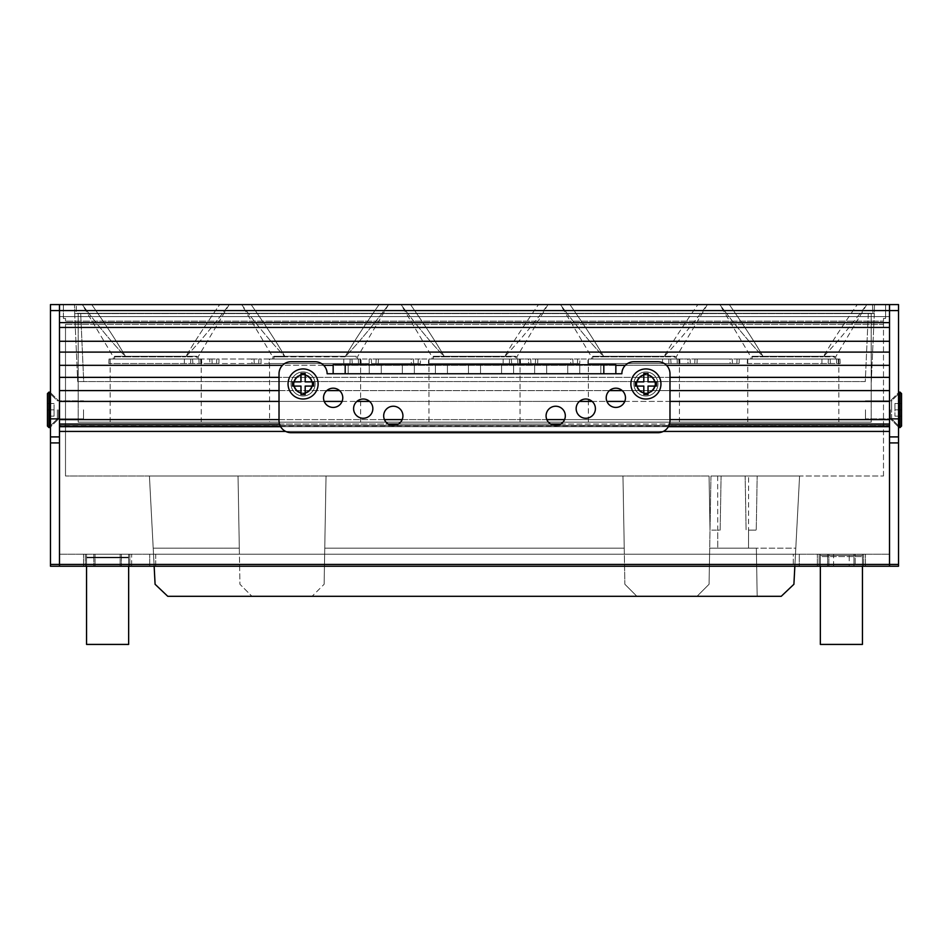 <?xml version="1.0" encoding="UTF-8"?>
<svg xmlns="http://www.w3.org/2000/svg" width="949" height="949" viewBox="0 0 949 949"><rect width="100%" height="100%" fill="white"/><g stroke="black" fill="none" stroke-linecap="round" stroke-linejoin="round"><path stroke-width="0.71" stroke-dasharray="4.75 3.56" d="M820.351 566.221L820.351 554.192L820.351 566.221L820.351 554.192L817.362 554.192L820.351 554.192L819.129 554.192L820.351 554.192L820.351 566.221L817.362 566.221L820.351 566.221L819.129 566.221L820.351 566.221L820.351 555.402L820.351 644.418L862.451 644.418L862.451 555.402L862.451 566.221L865.441 566.221L862.451 566.221L862.451 554.192L865.441 554.192L862.451 554.192L862.451 566.221M820.351 555.402L862.451 555.402L820.351 555.402M862.451 644.418L862.451 556.6L862.451 644.418L820.351 644.418L820.351 556.6L862.451 556.6L820.351 556.6L820.351 644.418L862.451 644.418M128.649 566.221L128.649 554.192L128.649 566.221L128.649 554.192L131.638 554.192L128.649 554.192L129.871 554.192L128.649 554.192L128.649 566.221L131.638 566.221L128.649 566.221L129.871 566.221L128.649 566.221L128.649 557.81L128.649 644.418L86.549 644.418L128.649 644.418L128.649 557.205L128.649 644.418L86.549 644.418L86.549 557.205L86.549 644.418L86.549 557.81L86.549 566.221L83.559 566.221L86.549 566.221L86.549 554.192L83.559 554.192L86.549 554.192L86.549 566.221M128.649 557.205L86.549 557.205L128.649 557.205M128.649 557.81L86.549 557.81L128.649 557.81M59.479 431.427L59.479 425.413L59.479 436.908L50.463 436.908L50.463 304.582L889.521 304.582L59.479 304.582L59.479 554.192L59.479 304.582L59.479 316.61L59.479 304.582L889.521 304.582L889.521 418.865L891.609 418.865L898.537 425.793L898.537 393.882L898.537 425.793L898.537 409.838L898.537 425.793L891.609 418.865L891.609 400.822L891.609 418.865L889.521 418.865L889.521 400.822L889.521 564.418L898.537 564.418L898.537 566.221L50.463 566.221L50.463 564.418L889.521 564.418L889.521 566.221L889.521 341.272L889.521 352.103L59.479 352.103L889.521 352.103L889.521 377.358L59.479 377.358L59.479 419.612L59.479 365.329L59.479 377.358L889.521 377.358L889.521 431.427L59.479 431.427L59.479 566.221L59.479 310.596L59.479 365.329L889.521 365.329M59.479 365.329L59.479 341.272L889.521 341.272L889.521 327.441L59.479 327.441L59.479 341.272L889.521 341.272L889.521 322.624L889.521 327.441L59.479 327.441L889.521 327.441M889.521 304.582L889.521 554.192L889.521 304.582L898.537 304.582L898.537 310.596L889.521 310.596L889.521 316.61L889.521 310.596L889.521 316.61L59.479 316.61L59.479 310.596L59.479 316.61L59.479 310.596L59.479 316.61L59.479 310.596L59.479 316.61L889.521 316.61L59.479 316.61L889.521 316.61L59.479 316.61L889.521 316.61L59.479 316.61L889.521 316.61L59.479 316.61L889.521 316.61L59.479 316.61L889.521 316.61L889.521 310.596L889.521 322.624L889.521 304.582M898.537 564.418L898.537 436.908L889.521 436.908L889.521 431.427M59.479 424.049L59.479 419.612L59.479 426.682L59.479 424.049L889.521 424.049M59.479 425.745L59.479 426.682L59.479 425.413L889.521 425.745L59.479 425.745M889.521 322.624L59.479 322.624L889.521 322.624L59.479 322.624L59.479 327.441M59.479 322.624L59.479 310.596L889.521 310.596M59.479 554.192L889.521 554.192L59.479 554.192M793.281 554.192L149.705 554.192L155.719 554.192L155.719 566.221L799.295 566.221L799.295 554.192L799.295 566.221L793.281 566.221L793.281 554.192L155.719 554.192L155.719 566.221L149.705 566.221L793.281 566.221L793.281 554.192M855.168 554.192L828.857 554.192L855.168 554.192L855.168 566.221L865.441 566.221L828.857 566.221L855.168 566.221L855.168 554.192M827.635 554.192L817.362 554.192L828.857 554.192L817.362 554.192L827.635 554.192L827.635 566.221L828.857 566.221L817.362 566.221L828.857 566.221L817.362 566.221L827.635 566.221L827.635 554.192M849.225 554.192L833.578 554.192L849.225 554.192L849.225 566.221L833.578 566.221L849.225 566.221M93.832 554.192L121.365 554.192L93.832 554.192L93.832 566.221L83.559 566.221L121.365 566.221L93.832 566.221L93.832 554.192M131.638 554.192L95.054 554.192L131.638 554.192L129.871 554.192L131.638 554.192L131.638 566.221L95.054 566.221L131.638 566.221L129.871 566.221L131.638 566.221L131.638 554.192M853.946 554.192L828.857 554.192L853.946 554.192L853.946 566.221L828.857 566.221L853.946 566.221L853.946 554.192M819.129 554.192L817.362 554.192L819.129 554.192L819.129 566.221L817.362 566.221L819.129 566.221L819.129 554.192M59.479 341.272L889.521 341.272M59.479 352.103L889.521 352.103M889.521 390.597L59.479 390.597M59.479 401.415L889.521 401.415M889.521 419.612L59.479 419.612M833.578 566.221L833.578 554.192M149.705 566.221L149.705 554.192L149.705 566.221M669.982 419.612L564.56 419.612M546.838 419.612L402.162 419.612M384.44 419.612L279.018 419.612M279.018 401.415L324.226 401.415M342.079 401.415L356.86 401.415M369.588 401.415L579.412 401.415M592.14 401.415L606.921 401.415M624.774 401.415L669.982 401.415M669.982 390.597L622.212 390.597M609.483 390.597L339.517 390.597M326.788 390.597L279.018 390.597M59.479 377.358L889.521 377.358M669.982 377.358L279.018 377.358M666.542 365.329L625.296 365.329M615.842 365.329L333.158 365.329M323.704 365.329L282.458 365.329M828.857 566.221L828.857 554.192L828.857 566.221M95.054 566.221L95.054 554.192L95.054 566.221M120.143 566.221L120.143 554.192L120.143 566.221M794.847 566.221L799.58 475.995L710.955 475.995L883.495 475.995L757.183 475.995L799.58 475.995L795.796 548.178L709.698 548.178L795.796 548.178L799.58 475.995L793.91 584.276L781.252 596.292L757.183 596.292L756.353 548.178L748.512 548.178L756.353 548.178L757.183 596.292L781.252 596.292L793.91 584.276L799.58 475.995L793.91 584.276L799.58 475.995L793.91 584.276L781.252 596.292L793.91 584.276L799.58 475.995L793.91 584.276L781.252 596.292L167.748 596.292L155.09 584.276L167.748 596.292L697.041 596.292L709.069 584.264L709.698 548.178L748.512 548.178L709.698 548.178L710.955 475.995L799.58 475.995L149.42 475.995L238.045 475.995L149.42 475.995L238.045 475.995L239.931 584.264L251.96 596.292L239.931 584.264L238.045 475.995L239.302 548.178L153.204 548.178L239.302 548.178L238.045 475.995L149.42 475.995L709.069 475.995L65.505 475.995L799.58 475.995L710.955 475.995L709.069 584.264L697.041 596.292L781.252 596.292L793.91 584.276L781.252 596.292L167.748 596.292L155.09 584.276L149.42 475.995L155.09 584.276L149.42 475.995L155.09 584.276L149.42 475.995L155.09 584.276L167.748 596.292L781.252 596.292L167.748 596.292L155.09 584.276L167.748 596.292L155.09 584.276L149.42 475.995L154.153 566.221M710.955 475.995L709.698 548.178L710.955 475.995M748.547 530.135L756.246 530.135L757.183 475.995L756.246 530.135L748.547 530.135L748.512 548.178L748.607 475.995M717.658 475.995L717.752 548.178L717.717 530.135L710.018 530.135L720.161 530.135L721.098 475.995L745.155 475.995L746.104 530.135L745.155 475.995L721.098 475.995L720.161 530.135L717.717 530.135M710.018 530.135L709.069 475.995L710.018 530.135M883.495 475.995L883.495 324.38L883.495 475.995M65.505 324.38L883.495 324.38L883.495 321.118L883.495 324.38L65.505 324.38L65.505 475.995L65.505 324.38M883.495 318.413L883.495 321.118L883.495 318.413L885.607 318.413L885.607 304.582L885.607 318.413L883.495 318.413M65.505 321.118L65.505 318.413L65.505 321.118L883.495 321.118L65.505 321.118M63.393 304.582L63.393 318.413L65.505 318.413L63.393 318.413L63.393 304.582L885.607 304.582L63.393 304.582M874.468 304.582L74.532 304.582L874.468 304.582L874.314 313.609L74.686 313.609L74.532 304.582L74.686 313.609L874.314 313.609L874.468 304.582M874.314 313.609L871.301 381.569L874.314 313.609L868.299 313.609L874.314 313.609M865.286 381.569L83.714 381.569L865.286 381.569L868.299 313.609L74.686 313.609L77.699 381.569L74.686 313.609L868.299 313.609L865.286 381.569M83.714 381.569L77.699 381.569L83.714 381.569L80.701 313.609L83.714 381.569M251.96 596.292L167.748 596.292L251.96 596.292M312.102 596.292L636.898 596.292L312.102 596.292L324.131 584.264L312.102 596.292M624.869 584.264L636.898 596.292L624.869 584.264L622.971 475.995L624.869 584.264M326.029 475.995L622.971 475.995L624.24 548.178L324.76 548.178L624.24 548.178L622.971 475.995L326.029 475.995L324.131 584.264L326.029 475.995L324.76 548.178L326.029 475.995L622.971 475.995L326.029 475.995M369.244 363.526L269.065 363.526L361.142 363.526L360.952 359.007L361.142 363.526L369.244 363.526L369.114 359.007L269.267 359.007L371.344 359.007L369.114 359.007L369.244 363.526M269.065 363.526L258.686 363.526L269.065 363.526L269.267 359.007L258.875 359.007L261.094 359.007L260.975 363.526L261.094 359.007L269.267 359.007L269.065 363.526M254.249 363.526L258.686 363.526L251.948 363.526L254.249 363.526L254.047 359.007L258.875 359.007L251.829 359.007L254.047 359.007L254.249 363.526M251.948 363.526L216.574 363.526L251.948 363.526L251.829 359.007L216.775 359.007L218.994 359.007L218.875 363.526L218.994 359.007L251.829 359.007L251.948 363.526M212.149 363.526L216.574 363.526L209.848 363.526L212.149 363.526L211.947 359.007L216.775 359.007L209.729 359.007L211.947 359.007L212.149 363.526M209.848 363.526L108.803 363.526L201.757 363.526L201.556 359.007L109.04 359.007L201.556 359.007L201.757 363.526L209.848 363.526L209.729 359.007L201.556 359.007L209.729 359.007L209.848 363.526M375.97 363.526L371.534 363.526L378.26 363.526L375.97 363.526L376.16 359.007L371.344 359.007L378.39 359.007L376.16 359.007L375.97 363.526M411.344 363.526L378.26 363.526L413.634 363.526L411.344 363.526L411.225 359.007L378.39 359.007L378.26 363.526L378.39 359.007L413.444 359.007L411.225 359.007L411.344 363.526M418.07 363.526L413.634 363.526L420.371 363.526L418.07 363.526L418.272 359.007L413.444 359.007L420.49 359.007L418.272 359.007L418.07 363.526M428.462 363.526L520.538 363.526L428.462 363.526L428.651 359.007L420.49 359.007L420.371 363.526L420.49 359.007L520.349 359.007L428.651 359.007L428.462 363.526M528.629 363.526L520.538 363.526L520.349 359.007L520.538 363.526L530.93 363.526L528.629 363.526L528.51 359.007L520.349 359.007L530.728 359.007L528.51 359.007L528.629 363.526M535.366 363.526L530.93 363.526L537.656 363.526L535.366 363.526L535.556 359.007L530.728 359.007L537.775 359.007L535.556 359.007L535.366 363.526M570.74 363.526L537.656 363.526L573.03 363.526L570.74 363.526L570.61 359.007L537.775 359.007L537.656 363.526L537.775 359.007L572.84 359.007L570.61 359.007L570.74 363.526M577.466 363.526L573.03 363.526L579.756 363.526L577.466 363.526L577.656 359.007L572.84 359.007L579.886 359.007L577.656 359.007L577.466 363.526M587.858 363.526L679.935 363.526L587.858 363.526L588.048 359.007L579.886 359.007L579.756 363.526L579.886 359.007L679.733 359.007L588.048 359.007L587.858 363.526M688.025 363.526L679.935 363.526L679.733 359.007L679.935 363.526L690.314 363.526L688.025 363.526L687.906 359.007L679.733 359.007L690.125 359.007L687.906 359.007L688.025 363.526M694.751 363.526L690.314 363.526L697.052 363.526L694.751 363.526L694.953 359.007L690.125 359.007L697.171 359.007L694.953 359.007L694.751 363.526M730.125 363.526L697.052 363.526L732.426 363.526L730.125 363.526L730.006 359.007L697.171 359.007L697.052 363.526L697.171 359.007L732.225 359.007L730.006 359.007L730.125 363.526M736.851 363.526L732.426 363.526L739.152 363.526L736.851 363.526L737.053 359.007L732.225 359.007L739.271 359.007L737.053 359.007L736.851 363.526M747.243 363.526L840.197 363.526L747.243 363.526L747.444 359.007L739.271 359.007L739.152 363.526L739.271 359.007L839.96 359.007L747.444 359.007L747.243 363.526M515.698 359.007L433.302 359.007L515.698 359.007L515.604 356.302L433.396 356.302L433.302 359.007M675.095 359.007L592.686 359.007L675.095 359.007L675 356.302L592.781 356.302L592.686 359.007M834.479 359.007L752.082 359.007L834.479 359.007L834.396 356.302L752.177 356.302L752.082 359.007M356.314 359.007L273.905 359.007L356.314 359.007L356.219 356.302L274 356.302L273.905 359.007M196.918 359.007L114.521 359.007L196.918 359.007L196.823 356.302L114.604 356.302L114.521 359.007M503.148 363.526L503.172 359.007M511.345 359.007L511.653 363.526M662.544 363.526L662.556 359.007M670.729 359.007L671.05 363.526M821.929 363.526L821.953 359.007M830.126 359.007L830.434 363.526M351.949 359.007L352.257 363.526M343.752 363.526L343.775 359.007M192.552 359.007L192.872 363.526M184.367 363.526L184.379 359.007M433.396 356.302L515.604 356.302M592.781 356.302L675 356.302M752.177 356.302L834.396 356.302M274 356.302L356.219 356.302M114.604 356.302L196.823 356.302M648.025 381.878L654.691 381.878L648.025 381.878L648.025 373.455L648.025 381.878L654.691 381.878A9.027 9.027 0 0 0 648.025 375.199L648.025 381.878M643.813 373.455L648.025 373.455L643.813 373.455L643.813 381.878L643.813 373.455L648.025 373.455M635.391 381.878L637.147 381.878A9.027 9.027 0 0 1 643.813 375.199L643.813 381.878L635.391 381.878L635.391 386.077L635.391 381.878L635.391 386.077L643.813 386.077L635.391 386.077M656.447 381.878L656.447 386.077L656.447 381.878L656.447 386.077L648.025 386.077L648.025 394.499L643.813 394.499L643.813 392.756A9.027 9.027 0 0 1 637.147 386.077L643.813 386.077L643.813 394.499L648.025 394.499L648.025 386.077L654.691 386.077L648.025 386.077L648.025 392.756A9.027 9.027 0 0 0 654.691 386.077L656.447 386.077M643.813 386.077L643.813 392.756L643.813 386.077M643.813 381.878L637.147 381.878L643.813 381.878M660.955 383.977A15.042 15.042 0 0 1 645.925 399.019A15.042 15.042 0 0 1 630.883 383.977A15.042 15.042 0 0 0 645.925 399.019A15.042 15.042 0 0 0 660.955 383.977A15.042 15.042 0 0 0 645.925 368.936A15.042 15.042 0 0 0 630.883 383.977A15.042 15.042 0 0 1 645.925 368.936A15.042 15.042 0 0 1 660.955 383.977A15.042 15.042 0 0 1 645.925 399.019A15.042 15.042 0 0 1 630.883 383.977A15.042 15.042 0 0 1 645.925 368.936A15.042 15.042 0 0 1 660.955 383.977A15.042 15.042 0 0 1 645.925 399.019A15.042 15.042 0 0 1 630.883 383.977A15.042 15.042 0 0 0 645.925 399.019A15.042 15.042 0 0 0 660.955 383.977A15.042 15.042 0 0 0 645.925 368.936A15.042 15.042 0 0 0 630.883 383.977M654.94 383.977A9.027 9.027 0 0 1 645.925 393.005A9.027 9.027 0 0 1 636.898 383.977A9.027 9.027 0 0 1 645.925 374.95A9.027 9.027 0 0 1 654.94 383.977A9.027 9.027 0 0 0 645.925 374.95A9.027 9.027 0 0 0 636.898 383.977A9.027 9.027 0 0 0 645.925 393.005A9.027 9.027 0 0 0 654.94 383.977A9.027 9.027 0 0 0 645.925 374.95A9.027 9.027 0 0 0 636.898 383.977A9.027 9.027 0 0 0 645.925 393.005A9.027 9.027 0 0 0 654.94 383.977A9.027 9.027 0 0 1 645.925 393.005A9.027 9.027 0 0 1 636.898 383.977A9.027 9.027 0 0 1 645.925 374.95A9.027 9.027 0 0 1 654.94 383.977M567.727 373.752L546.683 373.752L546.683 364.724L567.727 364.724L546.683 364.724L567.727 364.724L546.683 364.724L567.727 364.724L546.683 364.724L567.727 364.724L546.683 364.724L567.727 364.724L546.683 364.724L567.727 364.724L546.683 364.724L567.727 364.724L546.683 364.724L567.727 364.724L546.683 364.724L546.683 373.752L567.727 373.752L567.727 364.724L567.727 373.752L546.683 373.752L567.727 373.752L546.683 373.752L567.727 373.752L546.683 373.752L567.727 373.752L567.727 364.724L567.727 373.752L546.683 373.752L546.683 364.724L546.683 373.752L546.683 364.724L546.683 373.752L567.727 373.752L567.727 364.724L567.727 373.752L546.683 373.752L567.727 373.752L546.683 373.752L567.727 373.752L546.683 373.752L567.727 373.752L567.727 364.724L567.727 373.752M333.158 373.752L615.842 373.752L615.842 364.724L333.158 364.724L615.842 364.724L333.158 364.724L333.158 373.752L615.842 373.752L333.158 373.752L333.158 364.724L333.158 373.752L615.842 373.752L615.842 364.724L615.842 373.752L621.868 373.752A12.029 12.029 0 0 1 633.896 361.723A12.029 12.029 0 0 0 621.868 373.752A12.029 12.029 0 0 1 633.896 361.723L657.954 361.723A12.029 12.029 0 0 1 669.982 373.752A12.029 12.029 0 0 0 657.954 361.723A12.029 12.029 0 0 1 669.982 373.752L669.982 420.668A12.029 12.029 0 0 1 657.954 432.697A12.029 12.029 0 0 0 669.982 420.668A12.029 12.029 0 0 1 657.954 432.697L291.046 432.697A12.029 12.029 0 0 1 279.018 420.668A12.029 12.029 0 0 0 291.046 432.697A12.029 12.029 0 0 1 279.018 420.668L279.018 373.752A12.029 12.029 0 0 1 291.046 361.723A12.029 12.029 0 0 0 279.018 373.752L279.018 420.668L279.018 373.752A12.029 12.029 0 0 1 291.046 361.723L315.104 361.723A12.029 12.029 0 0 1 327.132 373.752A12.029 12.029 0 0 0 315.104 361.723A12.029 12.029 0 0 1 327.132 373.752L615.842 373.752M600.812 373.752L579.756 373.752L600.812 373.752L579.756 373.752L600.812 373.752L579.756 373.752L600.812 373.752L579.756 373.752L600.812 373.752L600.812 364.724L579.756 364.724L600.812 364.724L579.756 364.724L600.812 364.724L579.756 364.724L600.812 364.724L579.756 364.724L600.812 364.724L579.756 364.724L600.812 364.724L579.756 364.724L600.812 364.724L579.756 364.724L600.812 364.724L579.756 364.724L600.812 364.724L600.812 373.752L600.812 364.724L600.812 373.752L579.756 373.752L579.756 364.724L579.756 373.752L579.756 364.724L579.756 373.752L600.812 373.752L579.756 373.752L600.812 373.752L579.756 373.752L600.812 373.752L579.756 373.752L600.812 373.752L600.812 364.724L600.812 373.752M534.643 373.752L513.599 373.752L534.643 373.752L513.599 373.752L534.643 373.752L513.599 373.752L534.643 373.752L513.599 373.752L534.643 373.752L534.643 364.724L513.599 364.724L534.643 364.724L513.599 364.724L534.643 364.724L513.599 364.724L534.643 364.724L513.599 364.724L534.643 364.724L513.599 364.724L534.643 364.724L513.599 364.724L534.643 364.724L513.599 364.724L534.643 364.724L513.599 364.724L534.643 364.724L534.643 373.752L534.643 364.724L534.643 373.752L513.599 373.752L513.599 364.724L513.599 373.752L513.599 364.724L513.599 373.752L534.643 373.752L513.599 373.752L534.643 373.752L513.599 373.752L534.643 373.752L513.599 373.752L534.643 373.752L534.643 364.724L534.643 373.752M501.57 373.752L480.514 373.752L501.57 373.752L480.514 373.752L501.57 373.752L480.514 373.752L501.57 373.752L480.514 373.752L501.57 373.752L501.57 364.724L480.514 364.724L501.57 364.724L480.514 364.724L501.57 364.724L480.514 364.724L501.57 364.724L480.514 364.724L501.57 364.724L480.514 364.724L501.57 364.724L480.514 364.724L501.57 364.724L480.514 364.724L501.57 364.724L480.514 364.724L501.57 364.724L501.57 373.752L501.57 364.724L501.57 373.752L480.514 373.752L480.514 364.724L480.514 373.752L480.514 364.724L480.514 373.752L501.57 373.752L480.514 373.752L501.57 373.752L480.514 373.752L501.57 373.752L480.514 373.752L501.57 373.752L501.57 364.724L501.57 373.752M381.273 373.752L402.317 373.752L381.273 373.752L402.317 373.752L381.273 373.752L402.317 373.752L381.273 373.752L402.317 373.752L381.273 373.752L381.273 364.724L402.317 364.724L381.273 364.724L402.317 364.724L381.273 364.724L402.317 364.724L381.273 364.724L402.317 364.724L381.273 364.724L402.317 364.724L381.273 364.724L402.317 364.724L381.273 364.724L402.317 364.724L381.273 364.724L402.317 364.724L381.273 364.724L381.273 373.752L381.273 364.724L381.273 373.752L402.317 373.752L402.317 364.724L402.317 373.752L402.317 364.724L402.317 373.752L381.273 373.752L402.317 373.752L381.273 373.752L402.317 373.752L381.273 373.752L402.317 373.752L381.273 373.752L381.273 364.724L381.273 373.752M348.188 373.752L369.244 373.752L348.188 373.752L369.244 373.752L348.188 373.752L369.244 373.752L348.188 373.752L369.244 373.752L348.188 373.752L348.188 364.724L369.244 364.724L348.188 364.724L369.244 364.724L348.188 364.724L369.244 364.724L348.188 364.724L369.244 364.724L348.188 364.724L369.244 364.724L348.188 364.724L369.244 364.724L348.188 364.724L369.244 364.724L348.188 364.724L369.244 364.724L348.188 364.724L348.188 373.752L348.188 364.724L348.188 373.752L369.244 373.752L369.244 364.724L369.244 373.752L369.244 364.724L369.244 373.752L348.188 373.752L369.244 373.752L348.188 373.752L369.244 373.752L348.188 373.752L369.244 373.752L348.188 373.752L348.188 364.724L348.188 373.752M414.357 373.752L435.401 373.752L414.357 373.752L435.401 373.752L414.357 373.752L435.401 373.752L414.357 373.752L435.401 373.752L414.357 373.752L414.357 364.724L435.401 364.724L414.357 364.724L435.401 364.724L414.357 364.724L435.401 364.724L414.357 364.724L435.401 364.724L414.357 364.724L435.401 364.724L414.357 364.724L435.401 364.724L414.357 364.724L435.401 364.724L414.357 364.724L435.401 364.724L414.357 364.724L414.357 373.752L414.357 364.724L414.357 373.752L435.401 373.752L435.401 364.724L435.401 373.752L435.401 364.724L435.401 373.752L414.357 373.752L435.401 373.752L414.357 373.752L435.401 373.752L414.357 373.752L435.401 373.752L414.357 373.752L414.357 364.724L414.357 373.752M447.43 373.752L468.486 373.752L447.43 373.752L468.486 373.752L447.43 373.752L468.486 373.752L447.43 373.752L468.486 373.752L447.43 373.752L447.43 364.724L468.486 364.724L447.43 364.724L468.486 364.724L447.43 364.724L468.486 364.724L447.43 364.724L468.486 364.724L447.43 364.724L468.486 364.724L447.43 364.724L468.486 364.724L447.43 364.724L468.486 364.724L447.43 364.724L468.486 364.724L447.43 364.724L447.43 373.752L447.43 364.724L447.43 373.752L468.486 373.752L468.486 364.724L468.486 373.752L468.486 364.724L468.486 373.752L447.43 373.752L468.486 373.752L447.43 373.752L468.486 373.752L447.43 373.752L468.486 373.752L447.43 373.752L447.43 364.724L447.43 373.752M636.293 383.977A9.62 9.62 0 0 1 645.925 374.357A9.62 9.62 0 0 1 655.545 383.977A9.62 9.62 0 0 1 645.925 393.598A9.62 9.62 0 0 1 636.293 383.977A9.62 9.62 0 0 0 645.925 393.598A9.62 9.62 0 0 0 655.545 383.977A9.62 9.62 0 0 0 645.925 374.357A9.62 9.62 0 0 0 636.293 383.977A9.62 9.62 0 0 0 645.925 393.598A9.62 9.62 0 0 0 655.545 383.977A9.62 9.62 0 0 0 645.925 374.357A9.62 9.62 0 0 0 636.293 383.977A9.62 9.62 0 0 1 645.925 374.357A9.62 9.62 0 0 1 655.545 383.977A9.62 9.62 0 0 1 645.925 393.598A9.62 9.62 0 0 1 636.293 383.977M546.078 415.852A9.62 9.62 0 0 1 555.699 406.231A9.62 9.62 0 0 1 565.319 415.852A9.62 9.62 0 0 1 555.699 425.484A9.62 9.62 0 0 1 546.078 415.852A9.62 9.62 0 0 0 555.699 425.484A9.62 9.62 0 0 0 565.319 415.852A9.62 9.62 0 0 0 555.699 406.231A9.62 9.62 0 0 0 546.078 415.852A9.62 9.62 0 0 0 555.699 425.484A9.62 9.62 0 0 0 565.319 415.852A9.62 9.62 0 0 0 555.699 406.231A9.62 9.62 0 0 0 546.078 415.852M606.221 397.809A9.62 9.62 0 0 1 615.842 388.188A9.62 9.62 0 0 1 625.474 397.809A9.62 9.62 0 0 1 615.842 407.429A9.62 9.62 0 0 1 606.221 397.809A9.62 9.62 0 0 0 615.842 407.429A9.62 9.62 0 0 0 625.474 397.809A9.62 9.62 0 0 0 615.842 388.188A9.62 9.62 0 0 0 606.221 397.809A9.62 9.62 0 0 0 615.842 407.429A9.62 9.62 0 0 0 625.474 397.809A9.62 9.62 0 0 0 615.842 388.188A9.62 9.62 0 0 0 606.221 397.809M576.15 408.639A9.62 9.62 0 0 1 585.77 399.019A9.62 9.62 0 0 1 595.403 408.639A9.62 9.62 0 0 1 585.77 418.26A9.62 9.62 0 0 1 576.15 408.639A9.62 9.62 0 0 0 585.77 418.26A9.62 9.62 0 0 0 595.403 408.639A9.62 9.62 0 0 0 585.77 399.019A9.62 9.62 0 0 0 576.15 408.639A9.62 9.62 0 0 0 585.77 418.26A9.62 9.62 0 0 0 595.403 408.639A9.62 9.62 0 0 0 585.77 399.019A9.62 9.62 0 0 0 576.15 408.639M312.707 383.977A9.62 9.62 0 0 1 303.075 393.598A9.62 9.62 0 0 1 293.455 383.977A9.62 9.62 0 0 1 303.075 374.357A9.62 9.62 0 0 1 312.707 383.977A9.62 9.62 0 0 0 303.075 374.357A9.62 9.62 0 0 0 293.455 383.977A9.62 9.62 0 0 0 303.075 393.598A9.62 9.62 0 0 0 312.707 383.977A9.62 9.62 0 0 0 303.075 374.357A9.62 9.62 0 0 0 293.455 383.977A9.62 9.62 0 0 0 303.075 393.598A9.62 9.62 0 0 0 312.707 383.977A9.62 9.62 0 0 1 303.075 393.598A9.62 9.62 0 0 1 293.455 383.977A9.62 9.62 0 0 1 303.075 374.357A9.62 9.62 0 0 1 312.707 383.977M402.922 415.852A9.62 9.62 0 0 1 393.301 425.484A9.62 9.62 0 0 1 383.681 415.852A9.62 9.62 0 0 1 393.301 406.231A9.62 9.62 0 0 1 402.922 415.852A9.62 9.62 0 0 0 393.301 406.231A9.62 9.62 0 0 0 383.681 415.852A9.62 9.62 0 0 0 393.301 425.484A9.62 9.62 0 0 0 402.922 415.852A9.62 9.62 0 0 0 393.301 406.231A9.62 9.62 0 0 0 383.681 415.852A9.62 9.62 0 0 0 393.301 425.484A9.62 9.62 0 0 0 402.922 415.852M342.779 397.809A9.62 9.62 0 0 1 333.158 407.429A9.62 9.62 0 0 1 323.526 397.809A9.62 9.62 0 0 1 333.158 388.188A9.62 9.62 0 0 1 342.779 397.809A9.62 9.62 0 0 0 333.158 388.188A9.62 9.62 0 0 0 323.526 397.809A9.62 9.62 0 0 0 333.158 407.429A9.62 9.62 0 0 0 342.779 397.809A9.62 9.62 0 0 0 333.158 388.188A9.62 9.62 0 0 0 323.526 397.809A9.62 9.62 0 0 0 333.158 407.429A9.62 9.62 0 0 0 342.779 397.809M372.85 408.639A9.62 9.62 0 0 1 363.23 418.26A9.62 9.62 0 0 1 353.597 408.639A9.62 9.62 0 0 1 363.23 399.019A9.62 9.62 0 0 1 372.85 408.639A9.62 9.62 0 0 0 363.23 399.019A9.62 9.62 0 0 0 353.597 408.639A9.62 9.62 0 0 0 363.23 418.26A9.62 9.62 0 0 0 372.85 408.639A9.62 9.62 0 0 0 363.23 399.019A9.62 9.62 0 0 0 353.597 408.639A9.62 9.62 0 0 0 363.23 418.26A9.62 9.62 0 0 0 372.85 408.639M669.982 373.752L669.982 420.668L669.982 373.752M291.046 361.723L315.104 361.723L291.046 361.723M901.55 416.16L901.55 409.838L894.931 409.838L901.55 409.838L901.55 403.527L894.931 403.527L894.931 409.838L894.931 403.527L901.55 403.527L901.55 416.16L894.931 416.16L901.55 416.16L894.931 416.16L894.931 403.527L894.931 416.16L901.55 416.16L901.55 393.598M901.55 403.527L894.931 403.527L901.55 403.527L901.55 409.838L894.931 409.838L901.55 409.838L901.55 426.077M890.364 409.838L890.364 418.865L890.364 409.838M865.464 409.838L865.464 418.865L865.464 409.838M898.537 436.908L889.521 436.908L898.537 436.908L898.537 310.596M898.537 409.838L898.537 393.882L898.537 409.838M891.609 409.838L891.609 400.822L891.609 409.838M59.479 409.838L59.479 418.865L59.479 409.838M57.391 409.838L57.391 418.865L57.391 409.838M50.463 409.838L50.463 393.882L50.463 409.838M50.463 564.418L50.463 436.908L59.479 436.908L50.463 436.908M50.463 310.596L59.479 310.596M47.45 403.527L47.45 416.16L47.45 409.838L54.069 409.838L47.45 409.838L47.45 416.16L54.069 416.16L54.069 409.838L54.069 416.16L47.45 416.16L47.45 403.527L54.069 403.527L47.45 403.527L54.069 403.527L54.069 416.16L54.069 403.527L47.45 403.527L47.45 426.077M47.45 409.838L54.069 409.838L47.45 409.838L47.45 393.598M58.636 409.838L58.636 418.865L58.636 409.838M83.536 409.838L83.536 418.865L83.536 409.838M54.069 416.16L47.45 416.16L54.069 416.16M300.975 381.878L294.309 381.878L300.975 381.878L300.975 373.455L300.975 381.878L294.309 381.878A9.027 9.027 0 0 1 300.975 375.199L300.975 381.878M292.553 381.878L292.553 386.077L300.975 386.077L300.975 394.499L305.187 394.499L305.187 386.077L305.187 394.499L300.975 394.499L300.975 392.756A9.027 9.027 0 0 1 294.309 386.077L300.975 386.077L292.553 386.077L292.553 381.878L292.553 386.077M313.609 383.977L313.609 381.878L305.187 381.878L313.609 381.878L313.609 386.077L311.853 386.077A9.027 9.027 0 0 1 305.187 392.756L305.187 386.077L313.609 386.077L313.609 383.977M305.187 373.455L305.187 375.199A9.027 9.027 0 0 1 311.853 381.878L305.187 381.878L305.187 373.455L300.975 373.455M318.117 383.977A15.042 15.042 0 0 1 303.075 399.019A15.042 15.042 0 0 1 288.045 383.977A15.042 15.042 0 0 0 303.075 399.019A15.042 15.042 0 0 0 318.117 383.977A15.042 15.042 0 0 0 303.075 368.936A15.042 15.042 0 0 0 288.045 383.977A15.042 15.042 0 0 1 303.075 368.936A15.042 15.042 0 0 1 318.117 383.977A15.042 15.042 0 0 1 303.075 399.019A15.042 15.042 0 0 1 288.045 383.977A15.042 15.042 0 0 1 303.075 368.936A15.042 15.042 0 0 1 318.117 383.977A15.042 15.042 0 0 1 303.075 399.019A15.042 15.042 0 0 1 288.045 383.977A15.042 15.042 0 0 0 303.075 399.019A15.042 15.042 0 0 0 318.117 383.977A15.042 15.042 0 0 0 303.075 368.936A15.042 15.042 0 0 0 288.045 383.977M294.06 383.977A9.027 9.027 0 0 1 303.075 374.95A9.027 9.027 0 0 1 312.102 383.977A9.027 9.027 0 0 1 303.075 393.005A9.027 9.027 0 0 1 294.06 383.977A9.027 9.027 0 0 0 303.075 393.005A9.027 9.027 0 0 0 312.102 383.977A9.027 9.027 0 0 0 303.075 374.95A9.027 9.027 0 0 0 294.06 383.977A9.027 9.027 0 0 0 303.075 393.005A9.027 9.027 0 0 0 312.102 383.977A9.027 9.027 0 0 0 303.075 374.95A9.027 9.027 0 0 0 294.06 383.977A9.027 9.027 0 0 1 303.075 374.95A9.027 9.027 0 0 1 312.102 383.977A9.027 9.027 0 0 1 303.075 393.005A9.027 9.027 0 0 1 294.06 383.977M305.187 381.878L305.187 375.199L305.187 381.878M305.187 386.077L311.853 386.077L305.187 386.077M300.975 386.077L300.975 392.756L300.975 386.077M579.756 373.752L579.756 364.724L579.756 373.752M480.514 373.752L480.514 364.724L480.514 373.752M513.599 373.752L513.599 364.724L513.599 373.752M546.683 373.752L546.683 364.724L546.683 373.752M402.317 373.752L402.317 364.724L402.317 373.752M369.244 373.752L369.244 364.724L369.244 373.752M468.486 373.752L468.486 364.724L468.486 373.752M435.401 373.752L435.401 364.724L435.401 373.752M313.609 386.077L313.609 381.878M300.975 394.499L305.187 394.499M648.025 394.499L643.813 394.499M201.247 359.007L110.179 359.007L201.247 359.007L201.247 422.163L110.179 422.163L201.247 422.163M113.311 359.007L198.116 359.007L113.311 359.007L113.311 356.836L125.731 356.836L113.311 356.836L82.231 304.582C97.866 325.543 112.373 342.969 125.731 356.836L185.696 356.836L125.731 356.836C112.362 342.957 97.866 325.531 82.231 304.582L228.768 304.582M198.116 359.007L198.116 356.836L185.696 356.836L198.116 356.836L229.207 304.582C213.561 325.543 199.065 342.969 185.696 356.836C193.762 342.957 205.091 325.531 219.705 304.582L88.518 304.582M76.501 304.582L872.499 304.582L76.501 304.582L76.039 313.3L872.961 313.3L76.039 313.3L76.501 304.582M382.269 304.582L388.165 304.582M386.895 304.582L384.903 304.582M242.042 304.582L247.914 304.582M245.269 304.582L243.288 304.582M541.665 304.582L547.549 304.582M546.292 304.582L544.287 304.582M401.439 304.582L407.299 304.582M404.665 304.582L402.684 304.582M701.062 304.582L706.946 304.582M705.676 304.582L703.684 304.582M560.835 304.582L566.695 304.582M564.062 304.582L562.069 304.582M860.446 304.582L866.33 304.582M865.073 304.582L863.08 304.582M720.22 304.582L726.092 304.582M723.446 304.582L721.465 304.582M227.511 304.582L225.506 304.582M222.885 304.582L219.705 304.582C205.091 325.543 193.75 342.969 185.696 356.836C199.065 342.957 213.572 325.531 229.207 304.582L229.207 304.582M85.885 304.582L83.892 304.582M91.721 304.582C106.347 325.543 117.688 342.969 125.731 356.836C117.676 342.957 106.335 325.531 91.721 304.582M345.092 356.836C353.147 342.957 364.487 325.531 379.102 304.582C364.475 325.543 353.147 342.969 345.092 356.836L285.127 356.836L345.092 356.836C358.461 342.957 372.969 325.531 388.604 304.582C372.957 325.543 358.449 342.969 345.092 356.836M251.117 304.582C265.744 325.543 277.072 342.969 285.127 356.836L272.707 356.836L285.127 356.836C277.061 342.957 265.732 325.531 251.117 304.582M272.707 359.007L357.512 359.007L272.707 359.007L272.707 356.836L241.615 304.582C257.262 325.543 271.77 342.969 285.127 356.836C271.758 342.957 257.25 325.531 241.615 304.582M357.512 359.007L357.512 356.836L388.604 304.582M360.644 359.007L269.575 359.007L360.644 359.007L360.644 422.163L269.575 422.163L269.575 359.007M269.575 422.163L360.644 422.163M78.174 422.163L871.194 422.163L78.174 422.163L78.174 313.3L871.194 313.3L78.174 313.3L78.174 422.163M588.356 422.163L679.425 422.163L588.356 422.163L588.356 359.007L679.425 359.007L588.356 359.007M428.972 422.163L520.028 422.163L428.972 422.163L428.972 359.007L520.028 359.007L428.972 359.007M747.753 422.163L838.821 422.163L747.753 422.163L747.753 359.007L838.821 359.007L747.753 359.007M838.821 422.163L838.821 359.007M750.884 359.007L835.689 359.007L750.884 359.007L750.884 356.836L763.304 356.836L750.884 356.836L719.793 304.582C735.439 325.543 749.935 342.969 763.304 356.836L823.269 356.836L763.304 356.836C749.935 342.957 735.428 325.531 719.793 304.582M835.689 359.007L835.689 356.836L823.269 356.836L835.689 356.836L866.769 304.582C851.134 325.543 836.627 342.969 823.269 356.836C831.324 342.957 842.665 325.531 857.279 304.582C842.653 325.543 831.312 342.969 823.269 356.836C836.638 342.957 851.134 325.531 866.769 304.582L866.769 304.582M729.295 304.582C743.909 325.543 755.25 342.969 763.304 356.836C755.238 342.957 743.909 325.531 729.295 304.582M679.425 422.163L679.425 359.007M591.488 359.007L676.293 359.007L591.488 359.007L591.488 356.836L603.908 356.836L591.488 356.836L560.396 304.582C576.043 325.543 590.551 342.969 603.908 356.836L663.873 356.836L603.908 356.836C590.539 342.957 576.031 325.531 560.396 304.582M676.293 359.007L676.293 356.836L663.873 356.836L676.293 356.836L707.385 304.582C691.738 325.543 677.23 342.969 663.873 356.836C671.939 342.957 683.268 325.531 697.883 304.582C683.256 325.543 671.928 342.969 663.873 356.836C677.242 342.957 691.75 325.531 707.385 304.582L707.385 304.582M569.898 304.582C584.525 325.543 595.853 342.969 603.908 356.836C595.853 342.957 584.513 325.531 569.898 304.582M520.028 422.163L520.028 359.007M432.092 359.007L516.908 359.007L432.092 359.007L432.092 356.836L444.512 356.836L432.092 356.836L401.012 304.582C416.658 325.543 431.154 342.969 444.512 356.836L504.488 356.836L444.512 356.836C431.143 342.957 416.647 325.531 401.012 304.582M516.908 359.007L516.908 356.836L504.488 356.836L516.908 356.836L547.988 304.582C532.342 325.543 517.846 342.969 504.488 356.836C512.543 342.957 523.884 325.531 538.498 304.582C523.872 325.543 512.531 342.969 504.488 356.836C517.857 342.957 532.353 325.531 547.988 304.582L547.988 304.582M410.502 304.582C425.128 325.543 436.469 342.969 444.512 356.836C436.457 342.957 425.116 325.531 410.502 304.582M110.179 422.163L110.179 359.007M871.194 422.163L871.194 313.3L871.194 422.163M872.499 304.582L872.961 313.3L872.499 304.582M285.661 431.427L663.339 431.427M279.504 424.049L388.26 424.049M398.343 424.049L550.657 424.049M560.74 424.049L669.496 424.049M863.673 566.221L863.673 554.192L863.673 566.221M85.327 554.192L85.327 566.221L85.327 554.192M121.365 554.192L121.365 566.221L121.365 554.192M129.871 566.221L129.871 554.192L129.871 566.221M371.534 363.526L371.344 359.007L371.534 363.526M413.444 359.007L413.634 363.526L413.444 359.007M509.542 359.007L509.376 363.526M517.881 363.526L517.715 359.007M530.728 359.007L530.93 363.526L530.728 359.007M572.84 359.007L573.03 363.526L572.84 359.007M668.938 359.007L668.772 363.526M677.278 363.526L677.111 359.007M690.125 359.007L690.314 363.526L690.125 359.007M732.225 359.007L732.426 363.526L732.225 359.007M828.323 359.007L828.157 363.526M836.662 363.526L836.496 359.007M358.485 363.526L358.319 359.007M350.145 359.007L349.979 363.526M258.686 363.526L258.875 359.007L258.686 363.526M216.574 363.526L216.775 359.007L216.574 363.526M199.1 363.526L198.934 359.007M190.761 359.007L190.595 363.526M657.954 383.977A12.029 12.029 0 0 0 645.925 371.949A12.029 12.029 0 0 0 633.896 383.977A12.029 12.029 0 0 0 645.925 396.006A12.029 12.029 0 0 0 657.954 383.977A12.029 12.029 0 0 1 645.925 396.006A12.029 12.029 0 0 1 633.896 383.977A12.029 12.029 0 0 1 645.925 371.949A12.029 12.029 0 0 1 657.954 383.977M345.187 364.724L345.187 373.752M603.813 373.752L603.813 364.724M900.043 409.838L899.711 392.103L899.711 427.584L899.711 392.103L899.711 427.584L900.043 409.838M898.537 427.038L890.364 418.865L865.464 418.865L890.364 418.865L898.644 427.145L898.644 392.542L898.644 427.145L898.644 392.542L890.364 400.822L898.537 392.637M889.521 418.865L898.537 418.865M898.537 442.922L889.521 442.922M59.479 442.922L50.463 442.922M50.463 418.865L59.479 418.865L57.391 418.865L50.463 425.793L57.391 418.865L59.479 418.865M48.957 409.838L49.289 427.584L49.289 392.103L49.289 427.584L49.289 392.103L48.957 409.838M50.463 392.637L58.636 400.822L83.536 400.822L58.636 400.822L50.356 392.542L50.356 427.145L50.356 392.542L50.356 427.145L58.636 418.865L50.463 427.038M315.104 383.977A12.029 12.029 0 0 0 303.075 371.949A12.029 12.029 0 0 0 291.046 383.977A12.029 12.029 0 0 0 303.075 396.006A12.029 12.029 0 0 0 315.104 383.977A12.029 12.029 0 0 1 303.075 396.006A12.029 12.029 0 0 1 291.046 383.977A12.029 12.029 0 0 1 303.075 371.949A12.029 12.029 0 0 1 315.104 383.977M889.521 426.682L59.479 426.682M889.521 425.413L59.479 425.413L889.521 425.413M668.369 426.682L280.631 426.682M865.441 566.221L865.441 554.192L865.441 566.221M817.362 566.221L817.362 554.192L817.362 566.221M83.559 566.221L83.559 554.192L83.559 566.221M519.411 359.007L519.649 363.526M678.796 359.007L679.033 363.526M838.192 359.007L838.43 363.526M839.96 359.007L840.197 363.526M360.015 359.007L360.252 363.526M200.619 359.007L200.856 363.526M109.04 359.007L108.803 363.526M865.464 400.822L890.364 400.822L865.464 400.822M891.609 400.822L889.521 400.822L891.609 400.822L898.537 393.882L891.609 400.822M57.391 400.822L59.479 400.822L57.391 400.822L50.463 393.882L57.391 400.822M83.536 418.865L58.636 418.865L83.536 418.865"/><path stroke-width="1.42" d="M820.351 566.221L820.351 644.418L862.451 644.418L862.451 566.221M128.649 566.221L128.649 644.418L86.549 644.418L86.549 566.221M889.521 310.596L889.521 322.624L59.479 322.624L59.479 310.596L889.521 310.596L889.521 304.582L889.521 310.596L898.537 310.596L898.537 304.582L59.479 304.582L59.479 310.596L59.479 304.582L50.463 304.582L50.463 310.596L59.479 310.596M59.479 322.624L59.479 566.221L898.537 566.221L898.537 564.418L889.521 564.418L889.521 566.221L889.521 322.624M889.521 352.103L59.479 352.103M898.537 310.596L898.537 436.908L889.521 436.908L889.521 564.418L50.463 564.418L50.463 566.221L59.479 566.221L59.479 436.908L50.463 436.908L50.463 310.596M59.479 341.272L889.521 341.272M889.521 327.441L59.479 327.441M889.521 419.612L669.982 419.612M564.56 419.612L546.838 419.612M402.162 419.612L384.44 419.612M279.018 419.612L59.479 419.612M59.479 401.415L279.018 401.415M324.226 401.415L342.079 401.415M356.86 401.415L369.588 401.415M579.412 401.415L592.14 401.415M606.921 401.415L624.774 401.415M669.982 401.415L889.521 401.415M889.521 390.597L669.982 390.597M622.212 390.597L609.483 390.597M339.517 390.597L326.788 390.597M279.018 390.597L59.479 390.597M889.521 377.358L669.982 377.358M279.018 377.358L59.479 377.358M889.521 365.329L666.542 365.329M625.296 365.329L615.842 365.329M333.158 365.329L323.704 365.329M282.458 365.329L59.479 365.329M154.153 566.221L155.09 584.276L167.748 596.292L781.252 596.292L793.91 584.276L794.847 566.221M901.55 393.598L900.043 392.103L901.55 393.598L901.55 426.077L901.55 416.16L901.55 426.077L899.711 427.584L899.711 392.103L898.644 392.542L898.644 427.145L899.711 427.584L898.537 427.038M898.537 564.418L898.537 436.908M901.55 403.527L901.55 416.16M50.463 564.418L50.463 436.908M47.45 426.077L48.957 427.584L47.45 426.077L47.45 393.598L47.45 403.527L47.45 393.598L49.289 392.103L49.289 427.584L50.356 427.145L50.356 392.542L49.289 392.103L50.463 392.637M47.45 409.838L47.45 403.527M345.187 373.752L333.158 373.752L333.158 364.724L615.842 364.724L615.842 373.752L345.187 373.752L345.187 364.724M333.158 373.752L327.132 373.752A12.029 12.029 0 0 0 315.104 361.723L291.046 361.723A12.029 12.029 0 0 0 279.018 373.752L279.018 420.668A12.029 12.029 0 0 0 291.046 432.697L657.954 432.697A12.029 12.029 0 0 0 669.982 420.668L669.982 373.752A12.029 12.029 0 0 0 657.954 361.723L633.896 361.723A12.029 12.029 0 0 0 621.868 373.752L615.842 373.752M606.221 397.809A9.62 9.62 0 0 1 615.842 388.188A9.62 9.62 0 0 1 625.474 397.809A9.62 9.62 0 0 1 615.842 407.429A9.62 9.62 0 0 1 606.221 397.809M546.078 415.852A9.62 9.62 0 0 1 555.699 406.231A9.62 9.62 0 0 1 565.319 415.852A9.62 9.62 0 0 1 555.699 425.484A9.62 9.62 0 0 1 546.078 415.852M576.15 408.639A9.62 9.62 0 0 1 585.77 399.019A9.62 9.62 0 0 1 595.403 408.639A9.62 9.62 0 0 1 585.77 418.26A9.62 9.62 0 0 1 576.15 408.639M342.779 397.809A9.62 9.62 0 0 1 333.158 407.429A9.62 9.62 0 0 1 323.526 397.809A9.62 9.62 0 0 1 333.158 388.188A9.62 9.62 0 0 1 342.779 397.809M402.922 415.852A9.62 9.62 0 0 1 393.301 425.484A9.62 9.62 0 0 1 383.681 415.852A9.62 9.62 0 0 1 393.301 406.231A9.62 9.62 0 0 1 402.922 415.852M372.85 408.639A9.62 9.62 0 0 1 363.23 418.26A9.62 9.62 0 0 1 353.597 408.639A9.62 9.62 0 0 1 363.23 399.019A9.62 9.62 0 0 1 372.85 408.639M300.975 381.878L294.309 381.878A9.027 9.027 0 0 1 300.975 375.199L300.975 381.878M300.975 375.199L300.975 373.455L300.975 375.199M305.187 373.455L305.187 375.199L305.187 373.455L300.975 373.455M313.609 381.878L311.853 381.878L313.609 381.878L313.609 386.077L311.853 386.077L313.609 386.077M292.553 381.878L292.553 386.077L294.309 386.077A9.027 9.027 0 0 0 300.975 392.756L300.975 394.499L305.187 394.499L305.187 392.756L305.187 394.499M292.553 386.077L300.975 386.077L300.975 394.499M305.187 386.077L311.853 386.077A9.027 9.027 0 0 1 305.187 392.756L305.187 386.077M305.187 381.878L311.853 381.878A9.027 9.027 0 0 0 305.187 375.199L305.187 381.878M288.045 383.977A15.042 15.042 0 0 0 303.075 399.019A15.042 15.042 0 0 0 318.117 383.977A15.042 15.042 0 0 0 303.075 368.936A15.042 15.042 0 0 0 288.045 383.977A15.042 15.042 0 0 1 303.075 368.936A15.042 15.042 0 0 1 318.117 383.977M648.025 381.878L654.691 381.878A9.027 9.027 0 0 0 648.025 375.199L648.025 381.878M656.447 381.878L654.691 381.878L656.447 381.878L656.447 386.077L654.691 386.077L656.447 386.077M635.391 386.077L637.147 386.077L635.391 386.077L635.391 381.878L637.147 381.878L635.391 381.878M643.813 373.455L643.813 375.199L643.813 373.455L648.025 373.455L648.025 375.199L648.025 373.455M648.025 392.756L648.025 394.499L648.025 392.756A9.027 9.027 0 0 0 654.691 386.077L648.025 386.077L648.025 392.756M643.813 392.756L643.813 386.077L637.147 386.077A9.027 9.027 0 0 0 643.813 392.756M648.025 394.499L643.813 394.499M630.883 383.977A15.042 15.042 0 0 0 645.925 399.019A15.042 15.042 0 0 0 660.955 383.977A15.042 15.042 0 0 0 645.925 368.936A15.042 15.042 0 0 0 630.883 383.977A15.042 15.042 0 0 1 645.925 368.936A15.042 15.042 0 0 1 660.955 383.977M643.813 381.878L637.147 381.878A9.027 9.027 0 0 1 643.813 375.199L643.813 381.878M388.165 304.582L386.895 304.582M384.903 304.582L382.269 304.582M247.914 304.582L245.269 304.582M243.288 304.582L242.042 304.582M547.549 304.582L546.292 304.582M544.287 304.582L541.665 304.582M407.299 304.582L404.665 304.582M402.684 304.582L401.439 304.582M706.946 304.582L705.676 304.582M703.684 304.582L701.062 304.582M566.695 304.582L564.062 304.582M562.069 304.582L560.835 304.582M866.33 304.582L865.073 304.582M863.08 304.582L860.446 304.582M726.092 304.582L723.446 304.582M721.465 304.582L720.22 304.582M228.768 304.582L227.511 304.582M225.506 304.582L222.885 304.582M88.518 304.582L85.885 304.582M83.892 304.582L82.658 304.582M59.479 431.427L285.661 431.427M663.339 431.427L889.521 431.427M59.479 424.049L279.504 424.049M388.26 424.049L398.343 424.049M550.657 424.049L560.74 424.049M669.496 424.049L889.521 424.049M889.521 442.922L898.537 442.922M898.537 418.865L889.521 418.865M898.537 392.637L900.043 392.103L900.043 427.584L901.55 426.077M59.479 418.865L50.463 418.865M50.463 442.922L59.479 442.922M50.463 427.038L48.957 427.584L48.957 392.103L47.45 393.598M603.813 364.724L603.813 373.752M889.521 426.682L668.369 426.682M280.631 426.682L59.479 426.682"/></g></svg>
